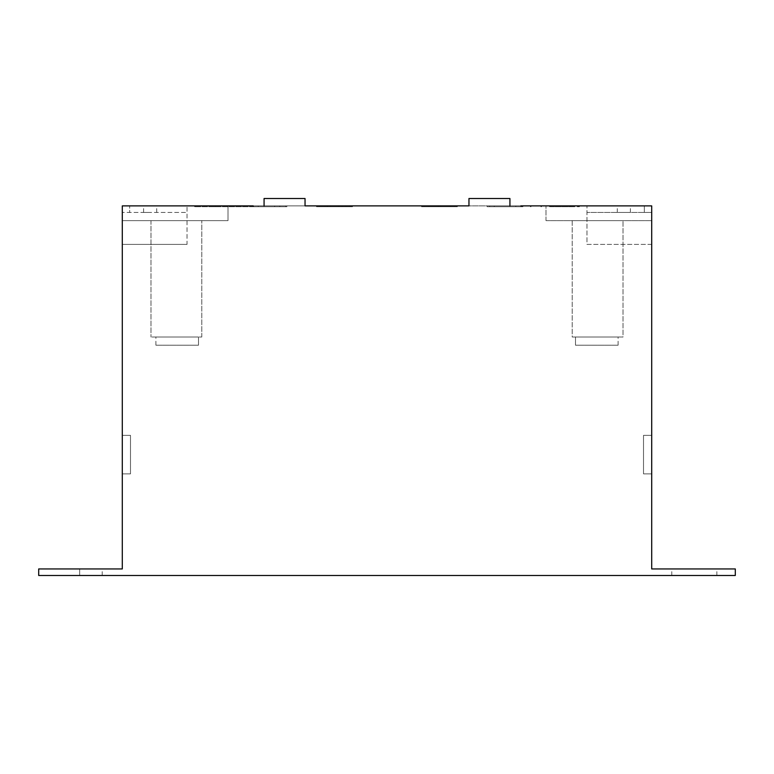 <?xml version="1.0" encoding="UTF-8"?>
<svg xmlns="http://www.w3.org/2000/svg" width="774" height="774" viewBox="0 0 774 774"><rect width="100%" height="100%" fill="white"/><g stroke="black" fill="none" stroke-linecap="round" stroke-linejoin="round"><path stroke-width="0.58" stroke-dasharray="3.87 2.9" d="M694.326 568.938L671.784 568.938L694.326 568.938M694.326 575.488L671.784 575.488L694.326 575.488M155.893 345.204L155.893 337.009L198.512 337.009L155.893 337.009L198.512 337.009L155.893 337.009L155.893 345.204L198.512 345.204L198.512 337.009L198.512 345.204L155.893 345.204M618.107 345.204L618.107 337.009L575.488 337.009L618.107 337.009L575.488 337.009L618.107 337.009L618.107 345.204L575.488 345.204L575.488 337.009L575.488 345.204L618.107 345.204M150.156 205.884L143.596 205.884L150.156 205.884M150.156 212.444L143.596 212.444L150.156 212.444M623.844 205.884L630.404 205.884L623.844 205.884M623.844 212.444L630.404 212.444L623.844 212.444M550.082 205.884L579.387 205.884L550.082 205.884M550.082 206.706L579.387 206.706L550.082 206.706M253.214 206.706L194.613 206.706L253.214 206.706L253.214 205.884L194.613 205.884L305.043 205.884L305.043 198.512L264.069 198.512L264.069 205.884M651.708 435.356L651.708 473.872L651.708 435.356L651.708 473.872L651.708 435.356L643.513 435.356L643.513 473.872L651.708 473.872L643.513 473.872L643.513 435.356L651.708 435.356L643.513 435.356L643.513 473.872L651.708 473.872L643.513 473.872L643.513 435.356L651.708 435.356M651.708 513.21L651.708 420.543L651.708 513.21M651.708 244.4L651.708 568.938L735.3 568.938L735.3 575.488L38.7 575.488L38.7 568.938L122.292 568.938L122.292 205.884L651.708 205.884L545.989 205.884L651.708 205.884L651.708 244.4L586.963 244.4L586.963 205.884L586.963 244.4L651.708 244.4M509.931 205.884L468.957 205.884L468.957 198.512L509.931 198.512L509.931 205.884L494.257 205.884L522.905 205.884L487.165 205.884L522.905 205.884L520.786 205.884L520.786 206.706M515.823 205.884L487.165 205.884L515.823 205.884L515.823 206.706L487.165 206.706L487.165 205.884L487.165 206.706L515.823 206.706M450.255 206.706L421.607 206.706L424.113 206.706L424.113 205.884L457.318 205.884L421.588 205.884L424.113 205.884L424.113 206.706L438.2 206.706L438.2 205.884L438.2 206.706L440.716 206.706L440.716 205.884L440.716 206.706L454.802 206.706L454.802 205.884L454.802 206.706L457.318 206.706L421.607 206.706L421.607 205.884L457.328 205.884L421.588 205.884L457.337 205.884L421.607 205.884L450.255 205.884L421.607 205.884L421.607 206.706L450.255 206.706L450.255 205.884M487.165 206.706L522.905 206.706L522.905 205.884L487.146 205.884L522.885 205.884L522.885 206.706L487.146 206.706L487.146 205.884L487.146 206.706L489.632 206.706L489.632 205.884L489.632 206.706L522.885 206.706L522.885 205.884L522.905 206.706L487.165 206.706L487.165 205.884M457.279 205.884L421.627 205.884L457.279 205.884L457.279 206.706L421.627 206.706L421.627 205.884L421.627 206.706L457.279 206.706L457.279 205.884M428.699 205.884L457.337 205.884L428.699 205.884L428.699 206.706L457.337 206.706L457.337 205.884L457.337 206.706L457.337 205.884L457.328 206.706L428.699 206.706M285.654 205.884L274.654 205.884L285.654 205.884L274.654 205.884L285.654 205.884L285.654 206.706L274.654 206.706L274.654 205.884L274.654 206.706L285.654 206.706L285.654 205.884L285.654 206.706L274.654 206.706L274.654 205.884L274.654 206.706L285.654 206.706L285.654 205.884M279.791 206.706L251.144 206.706L286.873 206.706L286.873 205.884L251.124 205.884L286.864 205.884L286.864 206.706L251.124 206.706L251.124 205.884L251.124 206.706L253.611 206.706L253.611 205.884L253.611 206.706L286.864 206.706L286.864 205.884L286.873 206.706L251.144 206.706L251.144 205.884L251.144 206.706L279.791 206.706L279.791 205.884M319.169 205.884L352.422 205.884L316.692 205.884L338.818 205.884L316.73 205.884L330.343 205.884L319.188 205.884L319.169 206.706L352.422 206.706L316.672 206.706L316.672 205.884L352.431 205.884L316.672 205.884L316.672 206.706L352.412 206.706L352.412 205.884L352.412 206.706L330.343 206.706L352.431 206.706L352.422 205.884L352.422 206.706L316.692 206.706L316.692 205.884L316.692 206.706L319.169 206.706L319.169 205.884L319.188 206.706M352.528 205.884L316.527 205.884L352.528 205.884L352.528 206.706L316.527 206.706L316.527 205.884L325.128 205.884L316.527 205.884L316.527 206.706L352.528 206.706M228.011 205.884L122.292 205.884L228.011 205.884L228.011 220.638L122.292 220.638L122.292 205.884L187.037 205.884L122.292 205.884L187.037 205.884L122.292 205.884L122.292 244.4L122.292 205.884L122.292 220.638L228.011 220.638L228.011 205.884M651.708 212.444L651.708 205.884L651.708 212.444L644.336 212.444L644.336 205.884L644.336 212.444L586.963 212.444L651.708 212.444M38.7 575.488L38.7 568.938L38.7 575.488L102.216 575.488L38.7 575.488M122.292 420.543L122.292 513.21L122.292 420.543M223.918 205.884L195.232 205.884L223.918 205.884M204.249 205.884L205.478 205.884L204.249 205.884L204.249 206.706L205.478 206.706L205.478 205.884L205.478 206.706L204.249 206.706L204.249 205.884M215.307 205.884L214.079 205.884L215.307 205.884L215.307 206.706L214.079 206.706L214.079 205.884L214.079 206.706L215.307 206.706L215.307 205.884M224.528 205.884L244.4 205.884L223.299 205.884L224.528 205.884L224.528 206.706L244.4 206.706L244.4 205.884L244.4 206.706L224.528 206.706L224.528 205.884L224.528 206.706L223.299 206.706L224.528 206.706L224.528 205.884M223.299 206.706L223.299 205.884L223.299 206.706M326.899 206.706L349.954 206.706L319.14 206.706L319.14 205.884L349.954 205.884L319.14 205.884L319.14 206.706L326.899 206.706L326.899 205.884M342.195 206.706L342.195 205.884M349.954 206.706L349.954 205.884L349.954 206.706M330.343 205.884L349.974 205.884L330.343 205.884L330.343 206.706L330.343 205.884M316.527 206.706L316.527 205.884L316.527 206.706L325.128 206.706L316.527 206.706M325.128 206.706L325.128 205.884L325.128 206.706M345.997 206.706L327.673 206.706L327.673 205.884L345.997 205.884L327.673 205.884L327.673 206.706L345.997 206.706L345.997 205.884M530.422 205.884L531.651 205.884L530.422 205.884L530.422 206.706L531.651 206.706L531.651 205.884L531.651 206.706L530.422 206.706L530.422 205.884M550.701 205.884L570.573 205.884L549.472 205.884L550.701 205.884L550.701 206.706L570.573 206.706L570.573 205.884L570.573 206.706L550.701 206.706L550.701 205.884L550.701 206.706L549.472 206.706L550.701 206.706L550.701 205.884M541.481 205.884L540.252 205.884L541.481 205.884L541.481 206.706L540.252 206.706L540.252 205.884L540.252 206.706L541.481 206.706L541.481 205.884M549.472 206.706L549.472 205.884L549.472 206.706M150.978 220.638L201.782 220.638L150.978 220.638L150.978 337.009L150.978 220.638M545.989 220.638L545.989 205.884L545.989 220.638L651.708 220.638L545.989 220.638M572.218 220.638L623.022 220.638L572.218 220.638L572.218 337.009L623.022 337.009L623.022 220.638L623.022 337.009L572.218 337.009L572.218 220.638M187.037 244.4L122.292 244.4L187.037 244.4L187.037 205.884L187.037 212.444L129.664 212.444L129.664 205.884L129.664 212.444L122.292 212.444L187.037 212.444L187.037 205.884L187.037 244.4M122.292 435.356L122.292 473.872L122.292 435.356L122.292 473.872L122.292 435.356L130.487 435.356L130.487 473.872L122.292 473.872L130.487 473.872L130.487 435.356L122.292 435.356L130.487 435.356L130.487 473.872L122.292 473.872L130.487 473.872L130.487 435.356L122.292 435.356M201.782 337.009L201.782 220.638L201.782 337.009L150.978 337.009L201.782 337.009M251.144 206.706L251.144 205.884M286.873 206.706L258.235 206.706L286.873 206.706L286.873 205.884M258.235 206.706L258.235 205.884M457.318 206.706L421.588 206.706L421.607 205.884L421.588 206.706L457.337 206.706L457.328 205.884L457.318 206.706L421.588 206.706L421.588 205.884L421.588 206.706L424.075 206.706L424.075 205.884L424.075 206.706L457.328 206.706L457.318 205.884M421.588 206.706L421.588 205.884M522.905 206.706L494.257 206.706L522.905 206.706L522.905 205.884M494.257 206.706L494.257 205.884M79.674 575.488L79.674 568.938L79.674 575.488M342.127 206.706L342.127 205.884M326.967 206.706L326.967 205.884M338.818 206.706L338.818 205.884L338.818 206.706M671.784 575.488L671.784 568.938M143.596 212.444L143.596 205.884M617.284 212.444L617.284 205.884M578.768 206.706L578.768 205.884M194.613 206.706L194.613 205.884M252.595 206.706L252.595 205.884M102.216 575.488L102.216 568.938M195.232 206.706L195.232 205.884M521.405 206.706L521.405 205.884M579.387 206.706L579.387 205.884M316.73 206.706L316.73 205.884M349.974 206.706L349.974 205.884M352.431 206.706L352.431 205.884M630.404 212.444L630.404 205.884M156.716 212.444L156.716 205.884M716.859 575.488L716.859 568.938"/><path stroke-width="1.16" d="M520.786 205.884L651.708 205.884L651.708 568.938L735.3 568.938L735.3 575.488L38.7 575.488L38.7 568.938L122.292 568.938L122.292 205.884L253.214 205.884M509.931 205.884L509.931 198.512L468.957 198.512L468.957 205.884L305.043 205.884L305.043 198.512L264.069 198.512L264.069 205.884"/></g></svg>
